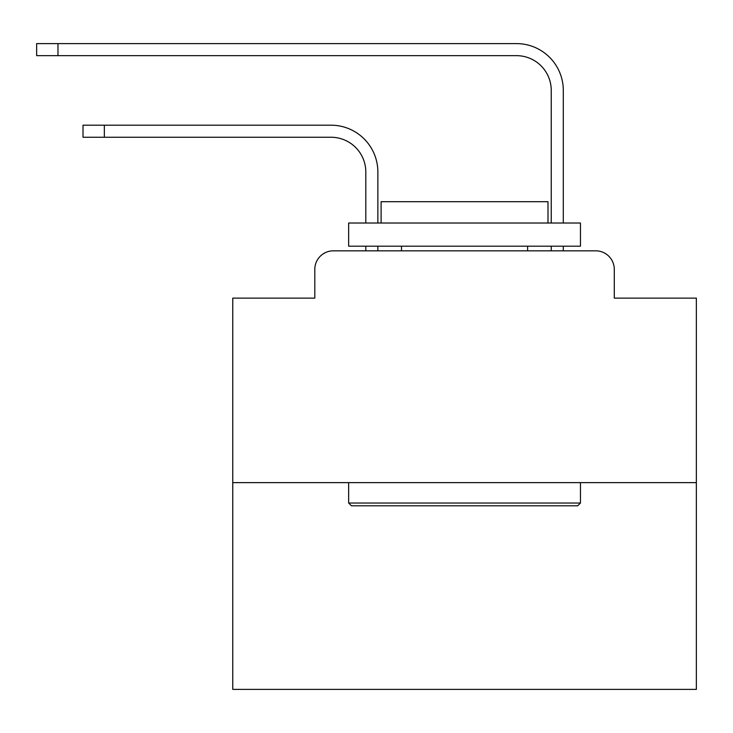 <?xml version="1.0" encoding="UTF-8"?>
<svg xmlns="http://www.w3.org/2000/svg" width="733" height="733" viewBox="0 0 733 733"><rect width="100%" height="100%" fill="white"/><g stroke="black" fill="none" stroke-linecap="round" stroke-linejoin="round"><path stroke-width="1.1" d="M314.805 269.377L314.805 298.12L314.805 269.377A18.545 18.545 0 0 1 333.35 250.833L365.804 250.833L365.804 246.196M696.35 482.635L232.755 482.635L232.755 689.396L696.35 689.396L696.35 298.12L614.291 298.12L614.291 269.377A18.545 18.545 0 0 0 595.746 250.833L333.35 250.833M232.755 482.635L232.755 298.12L314.805 298.12M377.861 250.833L377.861 246.196L377.861 250.833L377.861 246.196L377.861 250.833L377.861 246.196L377.861 250.833L377.861 246.196L377.861 250.833L377.861 246.196L377.861 250.833L377.861 246.196L377.861 250.833L377.861 246.196L377.861 250.833L377.861 246.196L377.861 250.833L377.861 246.196L377.861 250.833L377.861 246.196L377.861 250.833L377.861 246.196L377.861 250.833L392.228 250.833M536.877 250.833L551.243 250.833L551.243 246.196M563.301 246.196L563.301 250.833L563.301 246.196L563.301 250.833L563.301 246.196L563.301 250.833L563.301 246.196L563.301 250.833L563.301 246.196L563.301 250.833L563.301 246.196L563.301 250.833L563.301 246.196L563.301 250.833L563.301 246.196L563.301 250.833L563.301 246.196L563.301 250.833L563.301 246.196L563.301 250.833L563.301 246.196L563.301 250.833L563.301 246.196L563.301 250.833L595.746 250.833M614.291 298.12L614.291 269.377M377.861 172.017L377.861 223.015L377.861 172.017A46.82 46.82 0 0 0 331.032 125.196L104.333 125.196L104.333 137.254L83.012 137.254L83.012 125.196L104.333 125.196M104.333 137.254L331.032 137.254A34.772 34.772 0 0 1 365.804 172.017L365.804 223.015M563.301 223.015L563.301 90.425A46.82 46.82 0 0 0 516.472 43.604L57.971 43.604L57.971 55.653L36.65 55.653L36.65 43.604L57.971 43.604M57.971 55.653L516.472 55.653A34.772 34.772 0 0 1 551.243 90.425L551.243 223.015M577.668 505.807L351.437 505.807L348.651 503.03L580.454 503.03L577.668 505.807M348.651 223.015L580.454 223.015L580.454 246.196L348.651 246.196L348.651 223.015M548 223.015L548 201.694L381.105 201.694L381.105 223.015M348.651 482.635L348.651 503.03M580.454 482.635L580.454 503.03M401.501 246.196L401.501 250.833M527.604 246.196L527.604 250.833M331.032 137.254A34.772 34.772 0 0 1 365.804 172.017A34.772 34.772 0 0 0 331.032 137.254A34.772 34.772 0 0 1 365.804 172.017A34.772 34.772 0 0 0 331.032 137.254A34.772 34.772 0 0 1 365.804 172.017A34.772 34.772 0 0 0 331.032 137.254A34.772 34.772 0 0 1 365.804 172.017A34.772 34.772 0 0 0 331.032 137.254A34.772 34.772 0 0 1 365.804 172.017A34.772 34.772 0 0 0 331.032 137.254A34.772 34.772 0 0 1 365.804 172.017A34.772 34.772 0 0 0 331.032 137.254A34.772 34.772 0 0 1 365.804 172.017A34.772 34.772 0 0 0 331.032 137.254A34.772 34.772 0 0 1 365.804 172.017A34.772 34.772 0 0 0 331.032 137.254A34.772 34.772 0 0 1 365.804 172.017A34.772 34.772 0 0 0 331.032 137.254A34.772 34.772 0 0 1 365.804 172.017A34.772 34.772 0 0 0 331.032 137.254A34.772 34.772 0 0 1 365.804 172.017M516.472 55.653A34.772 34.772 0 0 1 551.243 90.425A34.772 34.772 0 0 0 516.472 55.653A34.772 34.772 0 0 1 551.243 90.425A34.772 34.772 0 0 0 516.472 55.653A34.772 34.772 0 0 1 551.243 90.425A34.772 34.772 0 0 0 516.472 55.653A34.772 34.772 0 0 1 551.243 90.425A34.772 34.772 0 0 0 516.472 55.653A34.772 34.772 0 0 1 551.243 90.425A34.772 34.772 0 0 0 516.472 55.653A34.772 34.772 0 0 1 551.243 90.425A34.772 34.772 0 0 0 516.472 55.653A34.772 34.772 0 0 1 551.243 90.425A34.772 34.772 0 0 0 516.472 55.653A34.772 34.772 0 0 1 551.243 90.425A34.772 34.772 0 0 0 516.472 55.653A34.772 34.772 0 0 1 551.243 90.425A34.772 34.772 0 0 0 516.472 55.653A34.772 34.772 0 0 1 551.243 90.425A34.772 34.772 0 0 0 516.472 55.653A34.772 34.772 0 0 1 551.243 90.425A34.772 34.772 0 0 0 516.472 55.653"/></g></svg>
